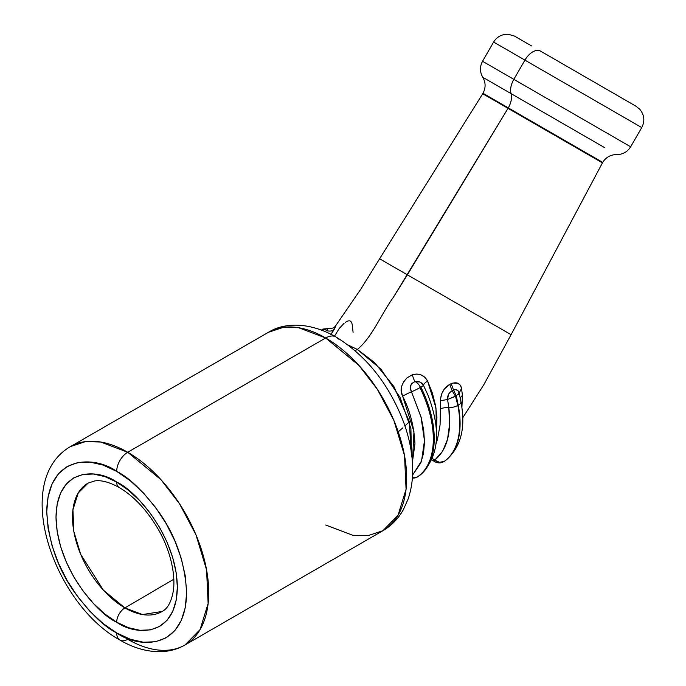<?xml version="1.0" encoding="UTF-8"?>
<svg xmlns="http://www.w3.org/2000/svg" width="686" height="686" viewBox="0 0 686 686"><rect width="100%" height="100%" fill="white"/><g stroke="black" fill="none" stroke-linecap="round" stroke-linejoin="round"><path stroke-width="1.03" d="M602.042 162.633L508.017 108.354A15.615 9.021 120 0 0 508.3 107.882L602.308 162.153L508.3 107.882A15.615 9.021 -60 0 1 508.017 108.354L407.381 274.82L499.022 327.728L407.381 274.82L393.318 297.39C381.142 314.282 372.172 337.323 357.346 349.448A20.563 11.876 -60 0 1 354.996 350.589A20.563 11.876 120 0 0 357.346 349.448C372.172 337.323 381.142 314.282 393.318 297.39L508.017 108.354L482.721 93.742L482.995 93.279C485.851 87.902 485.774 82.569 482.773 77.278L511.07 93.613A15.615 9.021 -60 0 1 508.3 107.882A15.615 9.021 120 0 0 511.07 93.613L604.392 147.49L511.07 93.613A15.615 9.021 -60 0 1 513.84 79.344A15.615 9.021 120 0 0 511.07 93.613L482.773 77.278C479.771 71.979 479.694 66.645 482.541 61.268L630.657 146.787L513.84 79.344L524.927 60.136L513.84 79.344L482.541 61.268L493.628 42.06L610.446 109.503M483.407 93.51L508.3 107.882M162.162 611.458L142.482 614.553L124.903 607.916A11.713 6.766 120 0 0 116.689 622.219C134.439 635.279 176.534 638.572 177.365 587.19C176.534 534.848 134.439 489.521 116.689 482.095A11.713 6.766 120 0 0 119.115 487.454A11.713 6.766 -60 0 1 116.689 482.095L104.855 476.607L93.468 474.017L82.98 474.438L73.788 477.842L66.242 484.102L60.634 492.977L57.178 504.133L56.012 517.124L57.178 531.47L60.634 546.605L66.242 561.954L73.788 576.926L82.98 590.946L93.468 603.483L104.855 614.039L116.689 622.219L128.522 627.707L139.91 630.288L150.397 629.877L159.589 626.472L167.135 620.213L172.743 611.329L176.199 600.181L177.365 587.19L176.199 572.844L172.743 557.709L167.135 542.36L159.589 527.388L150.397 513.36L139.91 500.831L128.522 490.276L116.689 482.095C98.938 469.027 56.844 465.743 56.012 517.124C56.844 569.457 98.938 614.785 116.689 622.219A11.713 6.766 -60 0 1 124.903 607.916A74.097 42.781 60 0 1 76.446 542.429A74.097 42.781 60 0 1 88.074 483.124L94.608 480.972C101.091 479.9 109.263 482.061 119.115 487.454C133.538 495.961 146.272 509.389 157.308 527.731C167.393 544.204 175.745 569.08 173.541 589.506C171.732 601.185 167.941 608.499 162.162 611.458A74.097 42.781 60 0 1 124.903 607.916L173.858 579.19L124.903 607.916L103.337 590.097L80.699 554.374L73.856 531.556L72.93 509.792L78.238 492.968L88.074 483.124M116.689 471.385C128.848 477.327 142.834 490.79 158.655 511.773C175.633 535.595 184.963 562.52 186.635 592.541C185.683 651.769 137.149 647.987 116.689 632.921A15.615 9.021 120 0 0 119.921 640.072A15.615 9.021 -60 0 1 116.689 632.921L103.046 623.497L89.917 611.32L77.827 596.88L67.228 580.716L58.533 563.455L52.067 545.756L48.089 528.306L46.742 511.773L48.089 496.793L52.067 483.939L58.533 473.709L67.228 466.489L77.827 462.561L89.917 462.081L103.046 465.065L116.689 471.385L130.331 480.817L143.46 492.994L155.55 507.434L166.149 523.598L174.844 540.86L181.31 558.558L185.289 576.008L186.635 592.541L185.289 607.522L181.31 620.376L174.844 630.606L166.149 637.826L155.55 641.744L143.46 642.233L130.331 639.249L116.689 632.921C104.529 626.987 90.543 613.524 74.723 592.541C57.744 568.711 48.414 541.794 46.742 511.773C47.694 452.546 96.229 456.327 116.689 471.385A15.615 9.021 -60 0 1 127.733 452.263A15.615 9.021 120 0 0 116.689 471.385M185.006 644.977L200.08 629.594L208.132 603.5L206.572 569.869L195.93 534.694L179.449 503.67L160.987 479.703L127.733 452.263A114.536 66.13 60 0 1 202.559 553.19A114.536 66.13 60 0 1 185.006 644.977A114.536 66.13 60 0 1 127.733 639.301A15.615 9.021 -60 0 1 119.921 640.072C132.921 647.653 145.946 651.529 158.998 651.7C168.404 651.717 177.065 649.479 185.006 644.977L382.951 530.69A114.536 66.13 -120 0 0 400.504 438.911A114.536 66.13 -120 0 0 325.679 337.975L127.733 452.263L325.679 337.975L358.932 365.415L377.394 389.382L393.875 420.415L404.517 455.581L406.078 489.221L398.026 515.306L382.951 530.69L367.928 535.68L352.681 535.252L325.679 525.013M508.017 108.354L602.445 162.865L511.087 334.691L483.296 318.647M619.415 96.649L540.551 51.116L636.016 106.236L639.806 109.297C644.403 115.008 645.046 121.105 641.744 127.579L630.657 146.787C627.424 151.94 622.768 154.539 616.68 154.59L616.68 154.59C610.6 154.633 605.935 157.231 602.711 162.393L602.445 162.865M641.744 127.579L524.927 60.136A15.615 9.021 -60 0 1 540.551 51.116A15.615 9.021 120 0 0 524.927 60.136L493.628 42.06C497.016 36.675 501.92 34.086 508.36 34.3L514.509 36.092L531.581 45.936M335.917 336.929A20.563 11.876 120 0 0 325.679 337.975A20.563 11.876 -60 0 1 335.917 336.929A20.563 11.876 -60 0 1 338.275 339.098M348.059 344.989L357.346 349.448L380.944 369.188L400.015 397.374L410.905 428.596L411.523 456.867L409.233 421.341L393.901 386.527L374.487 362.491L357.346 349.448L348.068 344.998M335.891 325.696L330.875 334.682M410.365 387.693L411.463 391.817A7.683 0.66 -26.5 0 0 419.935 387.633L420.072 386.724L420.861 387.101A85.124 49.143 60 0 1 418.28 476.436L417.268 477.036A7.683 7.246 63.3 0 1 416.694 477.362A7.683 7.246 -116.7 0 0 417.268 477.036L417.285 477.019A7.683 7.22 -126.2 0 1 412.389 477.85A7.683 7.22 53.8 0 0 417.285 477.019L417.354 476.967A7.683 6.268 -124 0 1 412.432 477.293A7.683 6.268 56 0 0 417.354 476.967A85.124 49.143 -120 0 0 419.935 387.633A7.683 0.66 153.5 0 1 411.463 391.817A8.326 0.712 -26.6 0 0 402.648 396.148L413.958 431.708L412.423 462.021L414.953 443.688C414.078 426.383 409.979 410.537 402.648 396.148L401.25 391.192L401.67 386.227L403.702 381.733L406.987 377.917L412.355 374.728L416.831 374.05L421.213 374.959L424.943 377.369L427.558 380.987L432.377 393.069L435.456 405.246L436.939 417.105L436.459 433.252L435.962 407.878L427.558 380.987A8.326 2.35 -28.4 0 0 423.468 385.309L419.909 382.008L415.03 381.605A7.683 4.433 60 0 1 420.072 386.724L419.935 387.633A85.124 49.143 60 0 1 417.354 476.967L418.28 476.436A85.124 49.143 -120 0 0 420.861 387.101L420.072 386.724A7.683 4.433 -120 0 0 415.03 381.605C410.417 383.577 409.233 386.981 411.463 391.817L421.238 417.714L423.725 430.414L424.488 442.341L423.519 453.283L420.835 462.844L412.569 475.089M436.013 443.799L437.497 439.254L440.078 424.926L440.661 398.274L441.895 393.412L444.357 389.005L449.767 384.349L453.009 383.011L457.999 383.303L460.349 385.283L461.549 388.396L462.415 395.453L461.875 407.475M119.921 640.072C53.688 603.637 11.002 481.169 70.461 446.586A114.536 66.13 60 0 1 127.733 452.263L100.739 442.024L85.484 441.604L70.461 446.586L268.415 332.298L283.429 327.316L298.684 327.736L325.679 337.975A114.536 66.13 -120 0 0 268.415 332.298C283.918 322.583 309.026 321.562 335.96 336.955C366.761 356.043 389.408 384.709 403.9 422.928C409.448 438.363 412.372 453.403 412.68 468.041C412.895 479.197 411.351 489.572 408.059 499.159L403.402 509.569C398.42 518.547 391.603 525.587 382.951 530.69M617.151 95.345L636.008 106.227M321.271 330.206L322.06 329.683C321.743 329.169 323.603 328.843 327.642 328.688C336.432 328.474 334.374 325.901 335.66 325.764L361.093 288.746L379.598 258.776L407.381 274.82M455.521 396.294L447.572 399.509L448.824 407.75A9.115 3.782 -11.2 0 0 457.836 405.392L455.521 396.294L452.203 390.883L450.076 392.221L448.473 394.356L447.572 399.509L456.267 395.771L458.222 405.297L456.267 395.771L455.521 396.294L457.836 405.392A85.124 49.143 60 0 1 444.219 461.404L444.588 461.198A85.124 49.143 -120 0 0 458.222 405.297A9.115 3.79 -11.1 0 0 460.915 401.756M456.267 395.771L459.166 393.087L457.871 390.523L455.461 389.631L453.566 390.154L456.267 395.771L453.566 390.154L452.203 390.883C448.884 392.598 447.341 395.47 447.572 399.509L448.824 407.75L449.553 424.505L447.521 439.366L442.564 451.439L434.744 460.126L439.486 462.313L444.219 461.404A85.124 49.143 -120 0 0 457.836 405.392A9.115 3.782 168.8 0 1 448.824 407.75C451.74 432.463 447.04 449.922 434.744 460.126L433.218 460.529M459.388 394.184L459.166 393.087L458.42 394.407M444.219 461.404C441.561 463.101 438.397 462.673 434.744 460.126L433.286 460.769C440.06 465.408 444.519 460.881 443.962 461.567L444.219 461.404M459.371 394.081L460.923 401.773A9.115 3.79 168.9 0 1 458.222 405.297A85.124 49.143 60 0 1 444.588 461.198L445.574 460.469M414.833 381.656L411.634 383.671L410.408 386.638M420.861 387.101A7.683 0.66 -26.5 0 0 423.468 385.309A7.683 0.66 153.5 0 1 420.861 387.101M418.614 476.221A7.683 6.268 -124 0 1 418.28 476.436A7.683 6.268 56 0 0 418.597 476.23A7.683 6.268 56 0 0 418.983 475.938M412.372 478.108L415.03 477.953L418.58 476.247C438.731 458.848 441.904 431.897 428.09 395.376L423.468 385.309C421.496 382.128 418.683 380.893 415.03 381.605A8.326 1.792 75.8 0 1 412.355 374.728A8.326 1.792 -104.2 0 0 415.03 381.605M428.244 395.779L423.468 385.309A8.326 2.35 151.6 0 1 427.558 380.987C424.274 375.096 419.206 373.004 412.355 374.728L406.987 377.917C401.053 384.297 399.604 390.377 402.648 396.148A8.326 0.712 153.4 0 1 411.463 391.817L420.981 416.839L424.48 440.686L421.556 460.915L412.638 475.029M432.351 458.66A8.326 6.851 -128.3 0 1 434.744 460.126A8.326 6.851 51.7 0 0 432.351 458.66M440.755 408.787A8.326 3.859 177.7 0 1 448.824 407.75A8.326 3.859 -2.3 0 0 440.755 408.787L440.575 400.675L447.572 399.509L440.575 400.675C440.678 393.515 443.748 388.07 449.767 384.349L452.203 390.883L449.767 384.349L451.182 383.68L453.566 390.154L452.203 390.883M459.166 393.087C458.231 389.914 456.37 388.936 453.566 390.154L451.182 383.68C456.893 381.656 460.349 383.225 461.549 388.396L459.166 393.087L461.549 388.396L462.415 395.453L461.901 407.621M460.315 398.729A8.326 5.685 173.5 0 1 462.415 395.453A8.326 5.685 -6.5 0 0 460.315 398.729M321.494 330.06L321.708 329.932A7.683 4.433 -120 0 1 322.103 329.657A7.683 4.433 60 0 1 326.75 330.635A7.683 4.433 -120 0 0 322.103 329.657M327.325 329.1L326.999 329.614C327.942 328.114 327.865 328.457 326.75 330.635A8.326 6.097 -152.6 0 0 334.099 329.546A8.326 6.097 27.4 0 1 326.75 330.635L327.642 328.74M334.648 327.351C336.492 324.409 336.312 325.147 334.099 329.546L331.124 334.331M353.093 332.341L352.304 325.327C351.721 320.508 349.337 319.556 345.169 322.471M344.072 323.329L339.27 328.44L334.494 336.123M409.336 421.719L404.826 426.032M402.785 427.884L398.24 431.828M511.079 334.691L483.75 384.829L462.741 417.791M379.598 258.776L482.721 93.742M460.923 401.773C466.06 428.364 460.752 448.078 445 460.932M431.863 459.817L433.286 460.769"/></g></svg>
